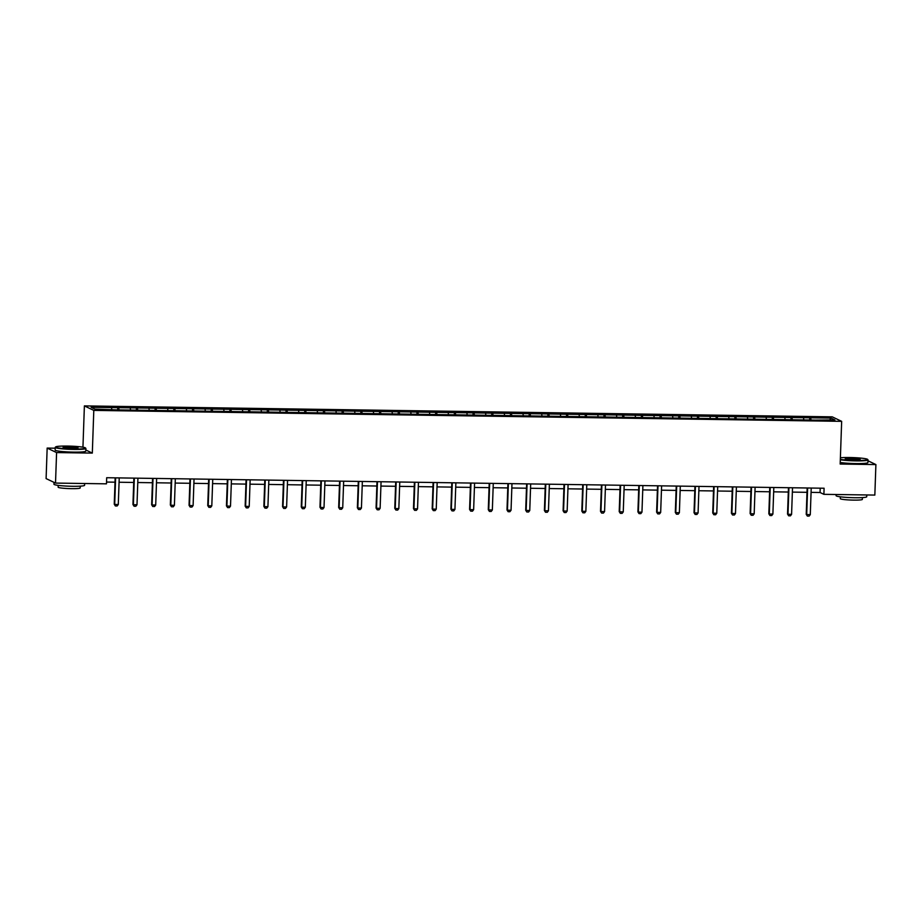 <?xml version="1.0" encoding="UTF-8"?>
<svg xmlns="http://www.w3.org/2000/svg" width="922" height="922" viewBox="0 0 922 922"><rect width="100%" height="100%" fill="white"/><g stroke="black" fill="none" stroke-linecap="round" stroke-linejoin="round"><path stroke-width="1.38" d="M55.205 448.196L47.16 448.08L46.1 478.587L55.516 483.082L106.468 483.831L106.687 477.723L824.095 488.234L823.888 494.33L874.84 495.079L875.9 464.573L867.994 460.793M82.945 447.193L84.386 405.899L832.243 416.848L841.659 421.342L93.802 410.394L84.386 405.899M831.068 418.115L91.117 407.282L94.989 409.126L116.299 409.864L815.486 420.109L834.929 419.959L831.068 418.115L829.742 419.879M118.684 407.685L119.042 409.91M130.198 407.847L130.486 409.645M137.39 407.95L137.747 410.186M148.903 408.123L149.18 409.921M156.095 408.227L156.44 410.451M167.608 408.4L167.885 410.198M174.8 408.504L175.145 410.728M186.302 408.677L186.59 410.463M193.493 408.78L193.851 411.005M205.007 408.942L205.295 410.739M212.198 409.045L212.556 411.281M223.712 409.218L224 411.016M230.903 409.322L231.261 411.546M242.417 409.495L242.693 411.293M249.608 409.599L249.954 411.823M261.11 409.771L261.399 411.558M268.314 409.875L268.659 412.099M279.815 410.036L280.104 411.834M287.007 410.14L287.364 412.376M298.521 410.313L298.809 412.111M305.712 410.417L306.069 412.641M317.226 410.59L317.502 412.388M324.417 410.693L324.763 412.918M335.931 410.866L336.207 412.653M343.122 410.97L343.468 413.194M354.624 411.131L354.912 412.929M361.827 411.235L362.173 413.471M373.329 411.408L373.617 413.206M380.521 411.512L380.878 413.736M392.034 411.685L392.323 413.482M399.226 411.788L399.583 414.013M410.739 411.961L411.016 413.748M417.931 412.065L418.277 414.289M429.433 412.226L429.721 414.024M436.636 412.341L436.982 414.566M448.138 412.503L448.426 414.301M455.33 412.607L455.687 414.831M466.843 412.779L467.131 414.577M474.035 412.883L474.392 415.107M485.548 413.056L485.825 414.842M492.74 413.16L493.086 415.384M504.253 413.321L504.53 415.119M511.445 413.436L511.791 415.661M522.947 413.598L523.235 415.396M530.15 413.701L530.496 415.926M541.652 413.874L541.94 415.672M548.844 413.978L549.201 416.202M560.357 414.151L560.645 415.937M567.549 414.255L567.906 416.479M579.062 414.416L579.339 416.214M586.254 414.531L586.599 416.756M597.767 414.693L598.044 416.49M604.959 414.796L605.305 417.032M616.461 414.969L616.749 416.767M623.652 415.073L624.01 417.297M635.166 415.246L635.454 417.032M642.357 415.349L642.715 417.574M653.871 415.511L654.147 417.309M661.062 415.626L661.42 417.85M672.576 415.787L672.853 417.585M679.768 415.891L680.113 418.127M691.269 416.064L691.558 417.862M698.473 416.168L698.818 418.392M709.975 416.341L710.263 418.139M717.166 416.444L717.523 418.669M728.68 416.617L728.968 418.404M735.871 416.721L736.229 418.945M747.385 416.882L747.661 418.68M754.576 416.986L754.922 419.222M766.09 417.159L766.366 418.957M773.281 417.263L773.627 419.487M784.783 417.435L785.071 419.233M791.975 417.539L792.332 419.764M803.488 417.712L803.777 419.498M810.68 417.816L811.037 420.04M47.16 448.08L56.588 452.575L55.516 483.082M56.588 452.575L92.315 453.094L93.802 410.394M841.659 421.342L840.173 464.043L875.9 464.573M811.072 492.371L820.061 492.509L823.888 494.33M106.537 482.056L115.008 482.183M119.076 482.241L133.713 482.46M137.781 482.517L152.418 482.736M156.475 482.794L171.123 483.001M175.18 483.07L189.817 483.278M193.885 483.335L208.522 483.554M212.59 483.612L227.227 483.831M231.284 483.889L245.932 484.096M249.989 484.165L264.637 484.373M268.694 484.43L283.331 484.649M287.399 484.707L302.036 484.926M306.104 484.984L320.741 485.191M324.798 485.26L339.446 485.468M343.503 485.525L358.139 485.744M362.208 485.802L376.844 486.021M380.913 486.078L395.55 486.286M399.618 486.355L414.255 486.562M418.311 486.62L432.96 486.839M437.016 486.897L451.653 487.116M455.722 487.173L470.358 487.381M474.427 487.45L489.063 487.657M493.12 487.715L507.768 487.934M511.825 487.992L526.462 488.211M530.53 488.268L545.167 488.487M549.235 488.545L563.872 488.752M567.94 488.81L582.577 489.029M586.634 489.086L601.282 489.305M605.339 489.363L619.976 489.582M624.044 489.64L638.681 489.847M642.749 489.905L657.386 490.124M661.443 490.181L676.091 490.4M680.148 490.458L694.796 490.677M698.853 490.735L713.49 490.942M717.558 491.011L732.195 491.219M736.263 491.276L750.9 491.495M754.957 491.553L769.605 491.772M773.662 491.829L788.298 492.037M792.367 492.106L807.004 492.313M111.493 407.57L111.781 409.368M820.211 488.176L820.061 492.509M809.758 417.366L809.666 420.017M791.053 417.09L790.961 419.74M772.348 416.825L772.256 419.475M753.643 416.548L753.551 419.199M734.938 416.271L734.846 418.922M716.244 415.995L716.152 418.646M697.539 415.73L697.447 418.381M678.834 415.453L678.742 418.104M660.129 415.177L660.037 417.827M641.435 414.9L641.343 417.551M622.73 414.635L622.638 417.286M604.025 414.358L603.933 417.009M585.32 414.082L585.228 416.732M566.615 413.805L566.523 416.456M547.922 413.54L547.829 416.191M529.216 413.263L529.124 415.914M510.511 412.987L510.419 415.638M491.806 412.71L491.714 415.361M473.113 412.445L473.021 415.084M454.408 412.169L454.316 414.819M435.703 411.892L435.61 414.543M416.998 411.615L416.905 414.266M398.292 411.339L398.2 413.99M379.599 411.074L379.507 413.724M360.894 410.797L360.802 413.448M342.189 410.521L342.097 413.171M323.484 410.244L323.392 412.895M304.79 409.979L304.698 412.63M286.085 409.702L285.993 412.353M267.38 409.426L267.288 412.076M248.675 409.149L248.583 411.8M229.97 408.884L229.878 411.535M211.276 408.607L211.184 411.258M192.571 408.331L192.479 410.982M173.866 408.054L173.774 410.705M155.161 407.789L155.069 410.44M136.468 407.512L136.364 410.163M117.762 407.236L117.67 409.887M92.315 453.094L85.815 449.994M811.222 488.038L810.288 514.626L809.147 516.101L807.349 516.078L806.231 514.349L807.153 487.98M810.288 514.626L806.692 514.568L807.626 487.992M807.349 516.078L806.231 514.349M840.334 459.363A14.959 1.406 2 0 0 855.823 460.481A14.959 1.406 2 0 0 867.602 459.387A14.959 1.406 2 0 0 849.611 457.519A14.959 1.406 2 0 0 840.391 457.773M867.602 459.387L867.959 459.767A15.328 1.441 -178 0 1 868.017 459.905A15.328 1.441 -178 0 1 855.881 460.885A15.328 1.441 -178 0 1 840.322 459.79M854.268 459.744A7.48 0.703 -178 0 1 845.267 458.81A7.48 0.703 -178 0 1 851.156 458.257A7.48 0.703 -178 0 1 860.157 459.329A7.48 0.703 -178 0 1 854.268 459.744M859.696 459.49A7.111 0.668 2 0 0 851.225 458.66A7.111 0.668 2 0 0 845.705 459.006M866.795 494.953L866.738 496.751A15.328 1.441 -178 0 1 854.602 497.73A15.328 1.441 -178 0 1 836.093 495.679L836.139 494.515M862.416 497.603L862.347 499.401A11.041 1.037 -178 0 1 853.611 500.116A11.041 1.037 -178 0 1 840.288 498.641L840.345 496.831M868.017 459.905L867.925 462.59A15.328 1.441 -178 0 1 855.789 463.57A15.328 1.441 -178 0 1 840.23 462.475M73.668 449.037A14.959 1.406 2 0 0 85.458 447.931A14.959 1.406 2 0 0 67.456 446.064A14.959 1.406 2 0 0 55.689 446.893A14.959 1.406 2 0 0 73.668 449.037M85.458 447.931L85.804 448.311A15.328 1.441 -178 0 1 85.873 448.449A15.328 1.441 -178 0 1 73.737 449.429A15.328 1.441 -178 0 1 55.228 447.377A15.328 1.441 -178 0 1 55.308 447.251L55.689 446.893M72.112 448.288A7.48 0.703 -178 0 1 63.122 447.354A7.48 0.703 -178 0 1 69.012 446.801A7.48 0.703 -178 0 1 78.001 447.873A7.48 0.703 -178 0 1 72.112 448.288M77.552 448.046A7.111 0.668 2 0 0 69.069 447.205A7.111 0.668 2 0 0 63.56 447.55M84.651 483.508L84.582 485.295A15.328 1.441 -178 0 1 72.446 486.286A15.328 1.441 -178 0 1 53.949 484.234L54.006 482.356M80.26 486.148L80.202 487.957A11.041 1.037 -178 0 1 71.455 488.66A11.041 1.037 -178 0 1 58.132 487.185L58.201 485.375M85.873 448.449L85.781 451.135A15.328 1.441 -178 0 1 73.645 452.114A15.328 1.441 -178 0 1 55.136 450.063L55.228 447.377M792.517 487.761L791.583 514.349L790.442 515.836L788.644 515.801L787.538 514.084L788.46 487.703M791.583 514.349L787.987 514.292L788.921 487.715M788.644 515.801L787.538 514.084M773.812 487.496L772.89 514.073L771.737 515.559L769.939 515.536L768.833 513.808L769.755 487.438M772.89 514.073L769.294 514.027L770.216 487.438M769.939 515.536L768.833 513.808M755.106 487.219L754.184 513.808L753.043 515.283L751.234 515.26L750.128 513.531L751.05 487.162M754.184 513.808L750.589 513.75L751.511 487.162M751.234 515.26L750.128 513.531M736.413 486.943L735.479 513.531L734.338 515.006L732.541 514.983L731.423 513.254L732.345 486.885M735.479 513.531L731.884 513.473L732.817 486.897M732.541 514.983L731.423 513.254M717.708 486.666L716.774 513.254L715.633 514.741L713.835 514.707L712.729 512.978L713.64 486.609M716.774 513.254L713.179 513.197L714.112 486.62M713.835 514.707L712.729 512.978M699.003 486.401L698.081 512.978L696.928 514.464L695.13 514.441L694.024 512.713L694.946 486.343M698.081 512.978L694.485 512.932L695.407 486.343M695.13 514.441L694.024 512.713M680.298 486.125L679.376 512.713L678.223 514.188L676.425 514.165L675.319 512.436L676.241 486.067M679.376 512.713L675.78 512.655L676.702 486.067M676.425 514.165L675.319 512.436M661.604 485.848L660.671 512.436L659.53 513.911L657.732 513.888L656.614 512.159L657.536 485.79M660.671 512.436L657.075 512.378L657.997 485.802M657.732 513.888L656.614 512.159M642.899 485.571L641.966 512.159L640.825 513.646L639.027 513.612L637.909 511.883L638.831 485.514M641.966 512.159L638.37 512.102L639.303 485.525M639.027 513.612L637.909 511.883M624.194 485.306L623.26 511.883L622.12 513.37L620.322 513.347L619.215 511.618L620.137 485.237M623.26 511.883L619.665 511.837L620.598 485.249M620.322 513.347L619.215 511.618M605.489 485.03L604.567 511.606L603.414 513.093L601.617 513.07L600.51 511.341L601.432 484.972M604.567 511.606L600.971 511.56L601.893 484.972M601.617 513.07L600.51 511.341M586.784 484.753L585.862 511.341L584.721 512.816L582.911 512.793L581.805 511.065L582.727 484.695M585.862 511.341L582.266 511.284L583.188 484.707M582.911 512.793L581.805 511.065M568.09 484.476L567.157 511.065L566.016 512.551L564.218 512.517L563.1 510.788L564.022 484.419M567.157 511.065L563.561 511.007L564.495 484.43M564.218 512.517L563.1 510.788M549.385 484.211L548.452 510.788L547.311 512.275L545.513 512.252L544.406 510.523L545.317 484.142M548.452 510.788L544.856 510.742L545.789 484.154M545.513 512.252L544.406 510.523M530.68 483.935L529.758 510.511L528.606 511.998L526.808 511.975L525.701 510.246L526.623 483.877M529.758 510.511L526.151 510.465L527.084 483.877M526.808 511.975L525.701 510.246M511.975 483.658L511.053 510.246L509.901 511.722L508.103 511.698L506.996 509.97L507.918 483.601M511.053 510.246L507.457 510.189L508.379 483.612M508.103 511.698L506.996 509.97M493.282 483.382L492.348 509.97L491.207 511.456L489.409 511.422L488.291 509.693L489.213 483.324M492.348 509.97L488.752 509.912L489.674 483.335M489.409 511.422L488.291 509.693M474.576 483.116L473.643 509.693L472.502 511.18L470.704 511.145L469.586 509.428L470.508 483.047M473.643 509.693L470.047 509.647L470.981 483.059M470.704 511.145L469.586 509.428M455.871 482.84L454.938 509.417L453.797 510.903L451.999 510.88L450.893 509.151L451.815 482.782M454.938 509.417L451.342 509.37L452.276 482.782M451.999 510.88L450.893 509.151M437.166 482.563L436.244 509.151L435.092 510.627L433.294 510.604L432.188 508.875L433.11 482.506M436.244 509.151L432.649 509.094L433.571 482.506M433.294 510.604L432.188 508.875M418.461 482.287L417.539 508.875L416.387 510.35L414.589 510.327L413.482 508.598L414.404 482.229M417.539 508.875L413.943 508.817L414.865 482.241M414.589 510.327L413.482 508.598M399.768 482.022L398.834 508.598L397.693 510.085L395.895 510.05L394.777 508.333L395.699 481.952M398.834 508.598L395.238 508.552L396.172 481.964M395.895 510.05L394.777 508.333M381.063 481.745L380.129 508.322L378.988 509.808L377.19 509.785L376.072 508.057L376.994 481.687M380.129 508.322L376.533 508.276L377.467 481.687M377.19 509.785L376.072 508.057M362.358 481.468L361.436 508.057L360.283 509.532L358.485 509.509L357.379 507.78L358.301 481.411M361.436 508.057L357.828 507.999L358.762 481.411M358.485 509.509L357.379 507.78M343.652 481.192L342.73 507.78L341.578 509.255L339.78 509.232L338.674 507.503L339.596 481.134M342.73 507.78L339.135 507.722L340.057 481.146M339.78 509.232L338.674 507.503M324.959 480.927L324.025 507.503L322.884 508.99L321.087 508.956L319.969 507.238L320.891 480.858M324.025 507.503L320.43 507.457L321.352 480.869M321.087 508.956L319.969 507.238M306.254 480.65L305.32 507.227L304.179 508.714L302.381 508.69L301.264 506.962L302.185 480.593M305.32 507.227L301.725 507.181L302.658 480.593M302.381 508.69L301.264 506.962M287.549 480.374L286.615 506.962L285.474 508.437L283.676 508.414L282.57 506.685L283.48 480.316M286.615 506.962L283.019 506.904L283.953 480.316M283.676 508.414L282.57 506.685M268.844 480.097L267.922 506.685L266.769 508.16L264.971 508.137L263.865 506.409L264.787 480.039M267.922 506.685L264.326 506.627L265.248 480.051M264.971 508.137L263.865 506.409M250.139 479.82L249.217 506.409L248.064 507.895L246.266 507.861L245.16 506.143L246.082 479.763M249.217 506.409L245.621 506.362L246.543 479.774M246.266 507.861L245.16 506.143M231.445 479.555L230.512 506.132L229.371 507.619L227.573 507.596L226.455 505.867L227.377 479.498M230.512 506.132L226.916 506.086L227.849 479.498M227.573 507.596L226.455 505.867M212.74 479.279L211.806 505.867L210.665 507.342L208.868 507.319L207.75 505.59L208.672 479.221M211.806 505.867L208.211 505.809L209.144 479.221M208.868 507.319L207.75 505.59M194.035 479.002L193.113 505.59L191.96 507.065L190.163 507.042L189.056 505.314L189.978 478.944M193.113 505.59L189.506 505.533L190.439 478.956M190.163 507.042L189.056 505.314M175.33 478.725L174.408 505.314L173.255 506.8L171.457 506.766L170.351 505.037L171.273 478.668M174.408 505.314L170.812 505.256L171.734 478.679M171.457 506.766L170.351 505.037M156.636 478.46L155.703 505.037L154.562 506.524L152.764 506.501L151.646 504.772L152.568 478.403M155.703 505.037L152.107 504.991L153.029 478.403M152.764 506.501L151.646 504.772M137.931 478.184L136.998 504.772L135.857 506.247L134.059 506.224L132.941 504.495L133.863 478.126M136.998 504.772L133.402 504.714L134.335 478.126M134.059 506.224L132.941 504.495M119.226 477.907L118.293 504.495L117.152 505.971L115.354 505.948L114.247 504.219L115.158 477.85M118.293 504.495L114.697 504.438L115.63 477.861M115.354 505.948L114.247 504.219"/></g></svg>
